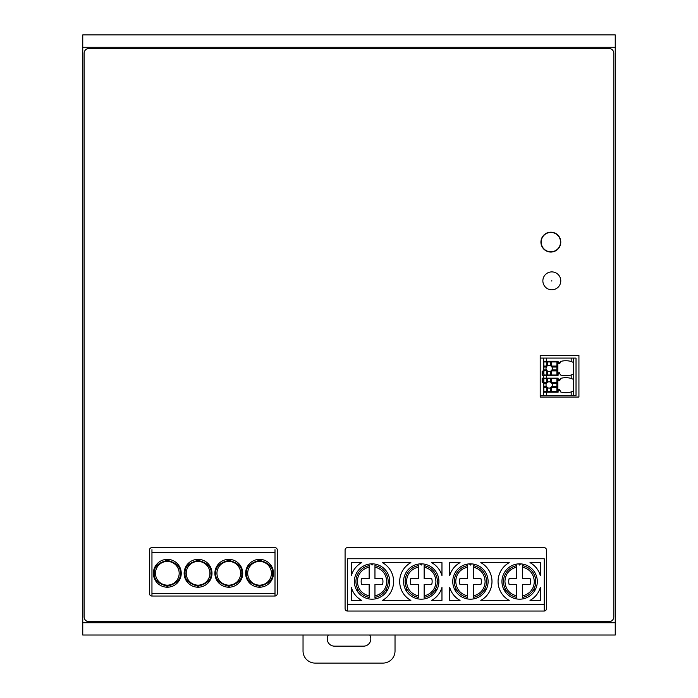 <?xml version="1.0" encoding="UTF-8"?>
<svg xmlns="http://www.w3.org/2000/svg" width="698" height="698" viewBox="0 0 698 698"><rect width="100%" height="100%" fill="white"/><g stroke="black" fill="none" stroke-linecap="round" stroke-linejoin="round"><path stroke-width="1.05" d="M540.2 358.074L576.025 358.074L576.025 395.356L573.608 395.356L573.608 390.95L573.608 395.356L543.585 395.356L543.585 382.286L542.137 382.286L542.137 378.168L543.585 378.168L543.585 375.262L558.112 375.262L558.112 372.767L559.691 372.767L559.691 373.43M543.585 358.074L543.585 361.224L558.112 361.224L558.112 363.719L559.691 363.719L560.747 361.433A18.602 18.602 0 0 1 571.182 361.503L573.608 362.489L573.608 358.074M543.585 375.262L542.137 375.262L542.137 371.153L543.585 371.153L543.585 361.224M540.2 395.356L543.585 395.356M542.616 375.262L542.616 371.153L542.137 371.153M543.585 378.168L558.112 378.168L558.112 380.672L559.691 380.672L560.747 378.386A18.602 18.602 0 0 1 571.182 378.447L573.608 379.433L573.608 390.95L571.182 391.936A18.602 18.602 0 0 1 560.747 391.997L559.691 389.711L558.112 389.711L558.112 392.206L546.49 392.206L546.49 395.356M542.616 378.168L542.616 382.286L542.137 382.286M543.585 392.206L546.49 392.206M573.608 362.506L573.608 379.59M573.608 379.45L573.608 373.988L571.182 374.992A18.602 18.602 0 0 1 560.747 375.053L560.747 374.826M554.238 375.027L552.79 375.027M547.703 375.027L544.798 375.027A0.968 0.968 0 0 1 543.829 374.058L543.829 361.948L550.609 361.948L550.609 365.691L551.952 367.035A3.15 3.15 0 0 1 551.952 369.94L550.609 371.275A3.15 3.15 0 0 1 547.703 371.275L547.703 375.027L557.868 375.027L557.868 361.948L551.577 361.948L551.577 366.066L556.899 366.066L556.899 361.948M550.609 361.948L551.577 361.948M554.238 391.482L552.79 391.482M547.703 391.482L544.798 391.482A0.968 0.968 0 0 1 543.829 390.514L543.829 378.412L550.609 378.412L550.609 382.155L551.952 383.499A3.15 3.15 0 0 1 551.952 386.404L550.609 387.739A3.15 3.15 0 0 1 547.703 387.739L547.703 391.482L557.868 391.482L557.868 378.412L551.577 378.412L551.577 382.53L556.899 382.53L556.899 378.412M550.609 378.412L551.577 378.412M560.747 375.053L559.691 373.657M547.703 361.948L547.703 365.691A3.15 3.15 0 0 1 550.609 365.691M547.703 365.691L546.735 366.066L546.735 361.948M543.829 366.066L546.735 366.066M547.703 378.412L547.703 382.155A3.15 3.15 0 0 1 550.609 382.155M547.703 382.155L546.735 382.53L546.735 378.412M543.829 382.53L546.735 382.53M547.703 371.275L546.368 369.94A3.15 3.15 0 0 1 546.368 367.035L546.935 366.258M556.899 375.027L556.899 366.066M556.899 367.035L551.952 367.035M546.368 367.035L543.829 367.035M543.829 369.94L546.368 369.94M543.829 370.908L546.935 370.708M546.735 375.027L546.735 370.908M547.703 387.739L546.368 386.404A3.15 3.15 0 0 1 546.368 383.499L546.935 382.722M556.899 391.482L556.899 382.53M556.899 383.499L551.952 383.499M546.368 383.499L543.829 383.499M543.829 386.404L546.368 386.404M543.829 387.373L546.935 387.172M546.735 391.482L546.735 387.373M550.609 375.027L550.609 371.275M551.577 375.027L551.385 370.708M556.899 369.94L551.952 369.94M551.577 370.908L556.899 370.908M550.609 391.482L550.609 387.739M551.577 391.482L551.385 387.172M556.899 386.404L551.952 386.404M551.577 387.373L556.899 387.373M275.003 596.04L275.003 549.649M151.955 549.649L151.955 596.04M167.319 587.21A13.916 13.916 0 0 1 155.27 566.322A13.916 13.916 0 0 1 179.377 566.322A13.916 13.916 0 0 1 167.319 587.21A13.916 13.916 0 0 1 155.27 566.322A13.916 13.916 0 0 1 179.377 566.322A13.916 13.916 0 0 1 167.319 587.21M198.066 587.21A13.916 13.916 0 0 1 186.008 566.322A13.916 13.916 0 0 1 210.124 566.322A13.916 13.916 0 0 1 198.066 587.21A13.916 13.916 0 0 1 186.008 566.322A13.916 13.916 0 0 1 210.124 566.322A13.916 13.916 0 0 1 198.066 587.21M228.813 587.21A13.916 13.916 0 0 1 216.755 566.322A13.916 13.916 0 0 1 240.862 566.322A13.916 13.916 0 0 1 228.813 587.21A13.916 13.916 0 0 1 216.755 566.322A13.916 13.916 0 0 1 240.862 566.322A13.916 13.916 0 0 1 228.813 587.21M259.551 587.21A13.916 13.916 0 0 1 247.502 566.322A13.916 13.916 0 0 1 271.609 566.322A13.916 13.916 0 0 1 259.551 587.21A13.916 13.916 0 0 1 247.502 566.322A13.916 13.916 0 0 1 271.609 566.322A13.916 13.916 0 0 1 259.551 587.21M167.319 561.428A11.866 11.866 0 0 0 157.05 579.218A11.866 11.866 0 0 0 177.597 579.218A11.866 11.866 0 0 0 167.319 561.428M198.066 561.428A11.866 11.866 0 0 0 187.797 579.218A11.866 11.866 0 0 0 208.344 579.218A11.866 11.866 0 0 0 198.066 561.428M228.813 561.428A11.866 11.866 0 0 0 218.535 579.218A11.866 11.866 0 0 0 239.082 579.218A11.866 11.866 0 0 0 228.813 561.428M259.551 561.428A11.866 11.866 0 0 0 249.282 579.218A11.866 11.866 0 0 0 269.829 579.218A11.866 11.866 0 0 0 259.551 561.428M615.243 47.194L615.243 635.023L82.757 635.023L82.757 47.194L615.243 47.194L615.243 34.9L82.757 34.9L82.757 47.194M550.853 251.804A9.685 9.685 0 0 0 559.238 237.276A9.685 9.685 0 0 0 542.468 237.276A9.685 9.685 0 0 0 550.853 251.804M82.757 34.9L95.05 34.9M602.95 34.9L615.243 34.9M461.282 34.9L421.583 34.9M477.746 34.9L472.904 34.9M529.067 34.9L489.359 34.9M135.927 34.9L112.683 34.9M599.268 34.9L585.229 34.9M561.986 34.9L531.483 34.9M416.741 34.9L388.655 34.9M365.42 34.9L334.918 34.9M306.832 34.9L292.794 34.9M281.172 34.9L276.329 34.9M253.095 34.9L225.009 34.9M220.167 34.9L192.09 34.9M152.391 34.9L138.344 34.9M332.492 34.9L309.258 34.9M168.846 34.9L164.004 34.9M277.298 635.023L278.755 635.023M337.335 635.023L345.082 635.023M112.683 635.023L124.305 635.023M292.794 635.023L304.415 635.023M369.146 565.171L369.146 578.616L361.555 578.616A10.898 10.898 0 0 0 361.555 584.418L369.146 584.418L369.146 597.863M374.957 595.909L374.957 584.418L382.548 584.418A10.898 10.898 0 0 0 382.548 578.616L374.957 578.616L374.957 567.125C382.286 569.132 386.212 573.931 386.736 581.521C386.587 585.701 385.183 589.129 382.521 591.808C380.55 593.745 378.028 595.115 374.957 595.909L374.957 597.863M374.957 565.171L374.957 567.125M418.338 565.171L418.338 578.616L410.738 578.616A10.898 10.898 0 0 0 410.738 584.418L418.338 584.418L418.338 597.863M424.148 595.909L424.148 584.418L431.739 584.418A10.898 10.898 0 0 0 431.739 578.616L424.148 578.616L424.148 567.125C431.477 569.132 435.404 573.931 435.927 581.521C435.779 585.701 434.374 589.129 431.713 591.808C429.741 593.745 427.22 595.115 424.148 595.909L424.148 597.863M424.148 565.171L424.148 567.125M516.721 565.171L516.721 578.616L509.121 578.616A10.898 10.898 0 0 0 509.121 584.418L516.721 584.418L516.721 597.863M522.532 595.909L522.532 584.418L530.122 584.418A10.898 10.898 0 0 0 530.122 578.616L522.532 578.616L522.532 567.125C529.861 569.132 533.787 573.931 534.302 581.521C534.162 585.701 532.757 589.129 530.096 591.808C528.124 593.745 525.603 595.115 522.532 595.909L522.532 597.863M522.532 565.171L522.532 567.125M467.529 565.171L467.529 578.616L459.93 578.616A10.898 10.898 0 0 0 459.93 584.418L467.529 584.418L467.529 597.863M473.34 595.909L473.34 584.418L480.931 584.418A10.898 10.898 0 0 0 480.931 578.616L473.34 578.616L473.34 567.125C480.669 569.132 484.595 573.931 485.11 581.521C484.97 585.701 483.566 589.129 480.905 591.808C478.933 593.745 476.411 595.115 473.34 595.909L473.34 597.863M473.34 565.171L473.34 567.125M369.146 595.909C361.817 593.902 357.891 589.103 357.367 581.521C357.516 577.333 358.912 573.904 361.581 571.226C363.553 569.289 366.075 567.919 369.146 567.125M418.338 595.909C411.009 593.902 407.082 589.103 406.559 581.521C406.698 577.333 408.103 573.904 410.773 571.226C412.745 569.289 415.266 567.919 418.338 567.125M516.721 595.909C509.383 593.902 505.457 589.103 504.942 581.521C505.082 577.333 506.486 573.904 509.147 571.226C511.119 569.289 513.641 567.919 516.721 567.125M467.529 595.909C460.191 593.902 456.274 589.103 455.75 581.521C455.89 577.333 457.295 573.904 459.965 571.226C461.928 569.289 464.449 567.919 467.529 567.125M356.285 589.505L357.795 589.749L357.254 591.171M386.849 591.171L386.308 589.749L387.818 589.505M373.011 563.871L372.051 565.057L371.092 563.871M405.477 589.505L406.986 589.749L406.445 591.171M436.041 591.171L435.5 589.749L437 589.505M422.203 563.871L421.243 565.057L420.275 563.871M503.86 589.505L505.369 589.749L504.82 591.171M534.424 591.171L533.883 589.749L535.383 589.505M520.586 563.871L519.626 565.057L518.658 563.871M454.668 589.505L456.178 589.749L455.628 591.171M485.232 591.171L484.691 589.749L486.192 589.505M471.394 563.871L470.435 565.057L469.466 563.871M449.713 575.623L449.713 562.632L460.061 562.632A21.542 21.542 0 0 0 449.713 575.623M351.33 575.623L351.33 562.632L361.677 562.632A21.542 21.542 0 0 0 351.33 575.623M351.33 600.402L351.33 587.419A21.542 21.542 0 0 0 361.677 600.402L351.33 600.402M410.869 600.402L382.425 600.402A21.542 21.542 0 0 0 382.425 562.632L410.869 562.632A21.542 21.542 0 0 0 410.869 600.402M441.965 600.402L431.617 600.402A21.542 21.542 0 0 0 441.965 587.419L441.965 600.402M431.617 562.632L441.965 562.632L441.965 575.623A21.542 21.542 0 0 0 431.617 562.632M372.051 599.189A17.668 17.668 0 0 1 356.748 572.683A17.668 17.668 0 0 1 387.355 572.683A17.668 17.668 0 0 1 372.051 599.189M421.243 599.189A17.668 17.668 0 0 1 405.939 572.683A17.668 17.668 0 0 1 436.547 572.683A17.668 17.668 0 0 1 421.243 599.189M519.626 599.189A17.668 17.668 0 0 1 504.322 572.683A17.668 17.668 0 0 1 534.93 572.683A17.668 17.668 0 0 1 519.626 599.189M470.435 599.189A17.668 17.668 0 0 1 455.131 572.683A17.668 17.668 0 0 1 485.738 572.683A17.668 17.668 0 0 1 470.435 599.189M530 562.632L540.348 562.632L540.348 575.623A21.542 21.542 0 0 0 530 562.632M540.348 600.402L530 600.402A21.542 21.542 0 0 0 540.348 587.419L540.348 600.402M509.243 600.402L480.809 600.402A21.542 21.542 0 0 0 480.809 562.632L509.243 562.632A21.542 21.542 0 0 0 509.243 600.402M449.713 600.402L449.713 587.419A21.542 21.542 0 0 0 460.061 600.402L449.713 600.402M347.456 604.276L544.222 604.276L544.222 558.758L347.456 558.758L347.456 611.047M544.222 604.276L544.222 611.047M84.118 53.301L84.118 616.858A4.842 4.842 0 0 0 88.96 621.7L608.953 621.7A4.842 4.842 0 0 0 613.795 616.858L613.795 53.301A4.842 4.842 0 0 0 608.953 48.459L88.96 48.459A4.842 4.842 0 0 0 84.118 53.301M550.853 252.048A9.929 9.929 0 0 1 542.259 237.154A9.929 9.929 0 0 1 559.447 237.154A9.929 9.929 0 0 1 550.853 252.048M551.821 289.81A8.961 8.961 0 0 1 544.065 276.373A8.961 8.961 0 0 1 559.578 276.373A8.961 8.961 0 0 1 551.821 289.81M540.2 355.413L578.93 355.413L578.93 397.049L540.2 397.049L540.2 355.413M277.298 593.623A2.417 2.417 0 0 1 274.881 596.04L151.902 596.04A2.417 2.417 0 0 1 149.485 593.623L149.485 550.05A2.417 2.417 0 0 1 151.902 547.625L274.881 547.625A2.417 2.417 0 0 1 277.298 550.05L277.298 593.623M347.508 611.047A2.417 2.417 0 0 1 345.082 608.63L345.082 550.05A2.417 2.417 0 0 1 347.508 547.625L544.074 547.625A2.417 2.417 0 0 1 546.49 550.05L546.49 608.63A2.417 2.417 0 0 1 544.074 611.047L347.508 611.047M369.704 635.023A7.259 7.259 0 0 1 363.553 646.156L334.499 646.156A7.259 7.259 0 0 1 328.357 635.023M303.037 635.023L303.037 650.998A12.102 12.102 0 0 0 315.138 663.1L382.923 663.1A12.102 12.102 0 0 0 395.024 650.998L395.024 635.023M571.182 358.074L571.182 361.503M546.49 358.074L546.49 361.224M558.112 362.751L559.7 362.751M546.49 375.262L546.49 378.168M571.182 391.936L571.182 395.356M559.7 390.679L558.112 390.679M571.182 374.992L571.182 378.447M559.7 373.735L558.112 373.735M558.112 379.703L559.7 379.703M151.955 552.528L275.003 552.528M275.003 593.623L151.955 593.623M154.371 573.285C153.639 567.16 157.949 562.85 167.319 560.337C176.69 562.85 181.009 567.16 180.276 573.285C181.009 579.41 176.69 583.729 167.319 586.241C157.949 583.729 153.639 579.41 154.371 573.285M185.118 573.285C184.377 567.16 188.696 562.85 198.066 560.337C207.437 562.85 211.756 567.16 211.023 573.285C211.756 579.41 207.437 583.729 198.066 586.241C188.696 583.729 184.377 579.41 185.118 573.285M215.857 573.285C215.124 567.16 219.442 562.85 228.813 560.337C238.184 562.85 242.503 567.16 241.761 573.285C242.503 579.41 238.184 583.729 228.813 586.241C219.442 583.729 215.124 579.41 215.857 573.285M246.603 573.285C245.871 567.16 250.189 562.85 259.551 560.337C268.922 562.85 273.241 567.16 272.508 573.285C273.241 579.41 268.922 583.729 259.551 586.241C250.189 583.729 245.871 579.41 246.603 573.285M615.243 622.729L82.757 622.729M369.146 597.383A16.133 16.133 0 0 1 369.146 565.65M374.957 565.65A16.133 16.133 0 0 1 374.957 597.383M418.338 597.383A16.133 16.133 0 0 1 418.338 565.65M424.148 565.65A16.133 16.133 0 0 1 424.148 597.383M516.721 597.383A16.133 16.133 0 0 1 516.721 565.65M522.532 565.65A16.133 16.133 0 0 1 522.532 597.383M467.529 597.383A16.133 16.133 0 0 1 467.529 565.65M473.34 565.65A16.133 16.133 0 0 1 473.34 597.383M551.821 280.613L551.821 281.093L551.821 280.613"/></g></svg>

